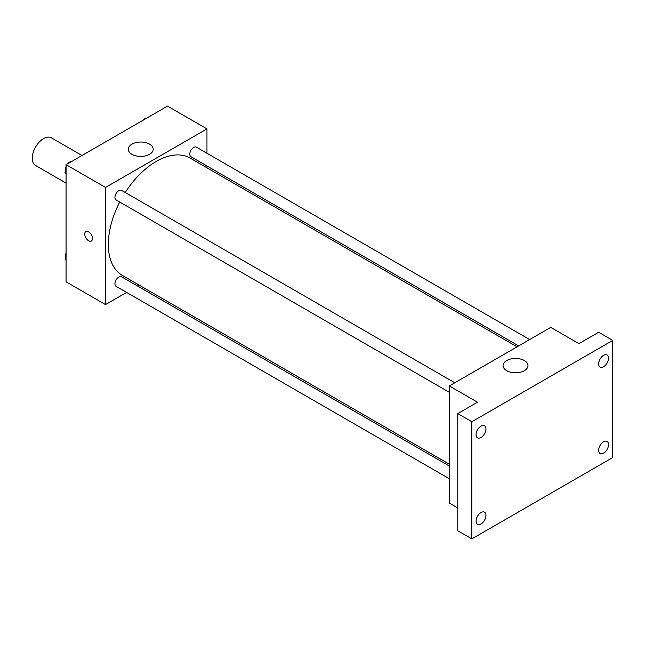 <?xml version="1.0" encoding="UTF-8"?>
<svg xmlns="http://www.w3.org/2000/svg" width="645" height="645" viewBox="0 0 645 645"><rect width="100%" height="100%" fill="white"/><g stroke="black" fill="none" stroke-linecap="round" stroke-linejoin="round"><path stroke-width="0.97" d="M82.004 155.485L51.495 137.869A15.94 9.207 120 0 0 39.208 142.134A15.94 9.207 120 0 0 32.25 158.178A15.94 9.207 120 0 0 35.548 165.475L66.064 183.091M126.622 292.419L105.514 304.601L66.064 281.825L66.064 164.685L167.515 106.119L206.964 128.895L206.964 153.26M139.215 285.146L137.619 286.074M119.728 202.022A67.749 39.111 120 0 0 108.336 244.407A67.749 39.111 120 0 0 122.365 275.423L449.307 464.182M517.056 346.833L190.114 158.073A67.749 39.111 120 0 0 125.227 192.492M206.964 165.959L206.964 167.805M105.514 304.601L105.514 187.461L206.964 128.895M529.65 339.56L196.411 147.165A5.499 3.177 120 0 0 192.178 148.64A5.499 3.177 120 0 0 189.775 154.179A5.499 3.177 120 0 0 190.912 156.695L518.653 345.913M449.307 466.021L121.566 276.802A5.499 3.177 120 0 0 117.334 278.277A5.499 3.177 120 0 0 114.931 283.816A5.499 3.177 120 0 0 116.068 286.332L449.307 478.727M449.307 392.297L116.068 199.91A5.499 3.177 -60 0 1 116.068 193.556A5.499 3.177 -60 0 1 121.566 190.38L454.806 382.775M105.514 187.461L66.064 164.685M131.935 154.316A12.457 7.192 180 0 1 128.291 149.229A12.457 7.192 180 0 1 140.739 142.037A12.457 7.192 180 0 1 153.196 149.229A12.457 7.192 180 0 1 145.504 155.872A12.457 7.192 180 0 1 131.935 154.316M92.485 238.513A5.482 3.16 60 0 1 91.348 241.02A5.482 3.16 60 0 1 85.866 237.852A5.482 3.16 60 0 1 85.866 231.531A5.482 3.16 60 0 1 90.09 232.998A5.482 3.16 60 0 1 92.485 238.513M91.348 241.02A5.482 3.16 60 0 1 85.874 237.852A5.482 3.16 60 0 1 85.874 231.523M457.765 507.97L449.307 503.092L449.307 385.952L550.757 327.378L578.936 343.648L598.657 332.264L612.75 340.399L612.75 457.539L471.85 538.881L457.765 530.746L457.765 413.606L477.485 402.222L449.307 385.952M471.85 538.881L471.85 421.741L457.765 413.606M471.85 421.741L612.75 340.399M506.728 370.698A12.457 7.192 180 0 1 503.076 365.61A12.457 7.192 180 0 1 515.532 358.427A12.457 7.192 180 0 1 527.981 365.61A12.457 7.192 180 0 1 520.297 372.254A12.457 7.192 180 0 1 506.728 370.698M603.591 366.739A6.982 4.031 -60 0 1 600.1 367.086A6.982 4.031 -60 0 1 599.028 361.49A6.982 4.031 -60 0 1 603.591 355.339A6.982 4.031 -60 0 1 607.082 354.992A6.982 4.031 -60 0 1 608.154 360.587A6.982 4.031 -60 0 1 603.591 366.739M481.009 437.512A6.982 4.031 -60 0 1 477.518 437.858A6.982 4.031 -60 0 1 476.445 432.263A6.982 4.031 -60 0 1 481.009 426.111A6.982 4.031 -60 0 1 484.5 425.765A6.982 4.031 -60 0 1 485.572 431.36A6.982 4.031 -60 0 1 481.009 437.512M481.009 523.942A6.982 4.031 -60 0 1 477.518 524.28A6.982 4.031 -60 0 1 476.445 518.693A6.982 4.031 -60 0 1 481.009 512.533A6.982 4.031 -60 0 1 484.5 512.194A6.982 4.031 -60 0 1 485.572 517.782A6.982 4.031 -60 0 1 481.009 523.942M603.591 453.169A6.982 4.031 -60 0 1 600.1 453.516A6.982 4.031 -60 0 1 599.028 447.92A6.982 4.031 -60 0 1 603.591 441.769A6.982 4.031 -60 0 1 607.082 441.422A6.982 4.031 -60 0 1 608.154 447.017A6.982 4.031 -60 0 1 603.591 453.169M66.064 174.037L65 172.521L66.064 169.78M68.612 163.217L76.07 158.912M66.064 173.142L65 172.521M66.064 166.555A5.499 3.177 120 0 0 65.613 168.917A5.499 3.177 120 0 0 65.855 170.328M71.152 161.653A5.499 3.177 120 0 0 67.685 163.749M143.456 120.002L150.914 115.705M145.996 118.438A5.499 3.177 120 0 0 142.529 120.542M66.064 260.467L65 258.951L66.064 256.202M66.064 259.564L65 258.951M66.064 252.985A5.499 3.177 120 0 0 65.613 255.339A5.499 3.177 120 0 0 65.855 256.75"/></g></svg>

